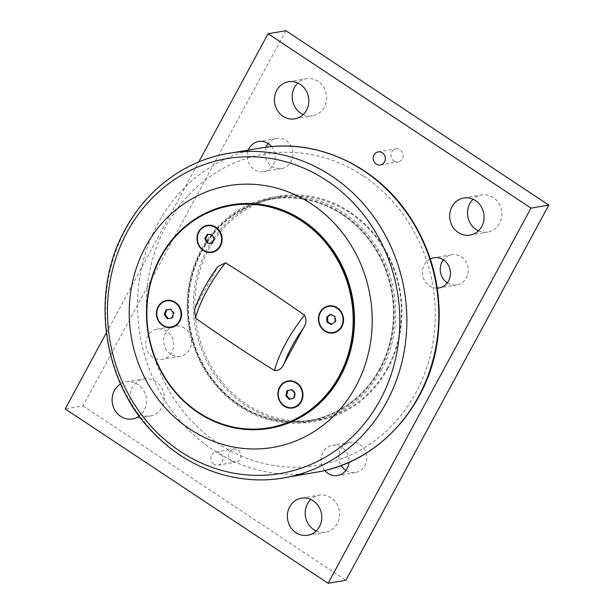 <?xml version="1.0" encoding="UTF-8"?>
<svg xmlns="http://www.w3.org/2000/svg" width="614" height="614" viewBox="0 0 614 614"><rect width="100%" height="100%" fill="white"/><g stroke="black" fill="none" stroke-linecap="round" stroke-linejoin="round"><path stroke-width="0.46" stroke-dasharray="3.07 2.3" d="M211.769 243.297L212.459 243.351L214.961 239.138L212.797 234.548L208.016 234.371M211.653 243.489L212.459 243.351M207.325 234.318L208.123 234.18M214.163 239.276L214.961 239.138M211.999 234.686L212.797 234.548M211.845 251.963A13.27 12.119 80.4 0 1 209.244 252.062A13.27 12.119 80.4 0 1 197.647 239.475A13.27 12.119 80.4 0 1 207.402 225.798M171.843 317.991L172.634 317.891L174.345 313.201L171.429 309.118L166.793 309.755M171.828 318.021L172.634 317.891M166.003 309.863L166.808 309.725M173.539 313.34L174.345 313.201M170.631 309.256L171.429 309.118M171.275 327.001A13.27 12.119 80.4 0 1 170.984 327.047A13.27 12.119 80.4 0 1 157.215 315.765A13.27 12.119 80.4 0 1 166.831 300.837M330.601 314.353L331.399 314.222L330.931 314.545M334.799 316.732L335.597 316.594L331.399 314.222M331.698 324.215L335.919 321.69L335.597 316.594M331.238 324.545L332.036 324.407M335.114 321.828L335.919 321.69M333.272 332.512A13.27 12.119 80.4 0 1 319.065 319.909A13.27 12.119 80.4 0 1 328.828 306.34M342.221 214.639A112.155 102.377 -99.6 0 0 272.01 199.182A112.155 102.377 -99.6 0 0 189.856 326.894A112.155 102.377 -99.6 0 0 309.571 420.329A112.155 102.377 -99.6 0 0 391.97 332.036A112.155 102.377 -99.6 0 0 342.221 214.639M269.699 428.334A113.375 103.49 80.4 0 1 148.688 333.886A113.375 103.49 80.4 0 1 231.731 204.784M380.358 369.014A112.822 102.983 80.4 0 1 201.476 362.935A112.822 102.983 80.4 0 1 291.082 197.224A112.822 102.983 80.4 0 1 380.358 369.014M239.544 404.833A112.155 102.377 80.4 0 1 189.787 287.436A112.155 102.377 80.4 0 1 272.194 199.151A112.155 102.377 80.4 0 1 342.397 214.608A112.155 102.377 80.4 0 1 392.154 332.005A112.155 102.377 80.4 0 1 309.748 420.298A112.155 102.377 80.4 0 1 239.544 404.833M381.678 369.521A113.928 103.996 -99.6 0 0 376.589 246.889A113.928 103.996 -99.6 0 0 272.34 197.332A113.928 103.996 -99.6 0 0 201.154 249.775A113.928 103.996 -99.6 0 0 206.243 372.399A113.928 103.996 -99.6 0 0 310.492 421.964A113.928 103.996 -99.6 0 0 381.678 369.521M387.91 368.461A113.928 103.996 80.4 0 1 316.724 420.905A113.928 103.996 80.4 0 1 212.475 371.34A113.928 103.996 80.4 0 1 207.386 248.716A113.928 103.996 80.4 0 1 278.572 196.273A113.928 103.996 80.4 0 1 382.821 245.83A113.928 103.996 80.4 0 1 387.91 368.461M387.48 367.801A112.822 102.983 80.4 0 1 208.599 361.723A112.822 102.983 80.4 0 1 298.204 196.012A112.822 102.983 80.4 0 1 387.48 367.801M106.322 332.888L198.736 161.966M271.488 146.593A15.304 13.968 80.4 0 1 274.466 161.85A15.304 13.968 80.4 0 1 263.744 171.674A15.304 13.968 80.4 0 1 254.165 169.564A15.304 13.968 80.4 0 1 248.447 149.801M152.732 357.156A15.304 13.968 80.4 0 1 145.94 341.146A15.304 13.968 80.4 0 1 157.184 329.096A15.304 13.968 80.4 0 1 166.762 331.207A15.304 13.968 80.4 0 1 173.555 347.225A15.304 13.968 80.4 0 1 162.311 359.267A15.304 13.968 80.4 0 1 152.732 357.156M324.791 470.539A15.304 13.968 80.4 0 1 321.698 455.25A15.304 13.968 80.4 0 1 332.45 445.35A15.304 13.968 80.4 0 1 342.029 447.46A15.304 13.968 80.4 0 1 348.959 462.327M437.26 288.104A15.304 13.968 80.4 0 1 429.424 285.817A15.304 13.968 80.4 0 1 422.44 271.841A15.304 13.968 80.4 0 1 430.299 258.924M120.574 384.019A18.804 17.161 80.4 0 1 126.169 381.923A18.804 17.161 80.4 0 1 145.165 393.674A18.804 17.161 80.4 0 1 139.271 416.085M213.902 464.215A6.639 6.056 80.4 0 1 210.963 457.269A6.639 6.056 80.4 0 1 215.836 452.05A6.639 6.056 80.4 0 1 222.92 457.576A6.639 6.056 80.4 0 1 218.062 465.136A6.639 6.056 80.4 0 1 213.902 464.215M266.092 147.183A15.304 13.968 -99.6 0 0 268.072 162.764A15.304 13.968 -99.6 0 0 281.55 168.65A15.304 13.968 -99.6 0 0 292.794 156.601A15.304 13.968 -99.6 0 0 286.009 140.583A15.304 13.968 -99.6 0 0 276.43 138.472A15.304 13.968 -99.6 0 0 268.134 143.569M184.576 328.183A15.304 13.968 -99.6 0 0 174.998 326.072A15.304 13.968 -99.6 0 0 163.785 343.495A15.304 13.968 -99.6 0 0 180.117 356.243A15.304 13.968 -99.6 0 0 191.361 344.201A15.304 13.968 -99.6 0 0 184.576 328.183M345.866 470.431A15.304 13.968 -99.6 0 0 355.383 472.496A15.304 13.968 -99.6 0 0 366.627 460.454A15.304 13.968 -99.6 0 0 359.835 444.436A15.304 13.968 -99.6 0 0 350.256 442.326A15.304 13.968 -99.6 0 0 341.177 465.519M447.299 282.839A15.304 13.968 -99.6 0 0 456.816 284.904A15.304 13.968 -99.6 0 0 468.06 272.854A15.304 13.968 -99.6 0 0 461.267 256.844A15.304 13.968 -99.6 0 0 451.689 254.733A15.304 13.968 -99.6 0 0 443.392 259.822M303.193 114.557A18.804 17.161 -99.6 0 0 312.572 115.823A18.804 17.161 -99.6 0 0 326.341 94.41A18.804 17.161 -99.6 0 0 306.271 78.745A18.804 17.161 -99.6 0 0 297.836 83.036M478.452 230.818A18.804 17.161 -99.6 0 0 487.831 232.077A18.804 17.161 -99.6 0 0 501.607 210.663A18.804 17.161 -99.6 0 0 481.537 194.999A18.804 17.161 -99.6 0 0 473.102 199.289M135.748 411.134A18.804 17.161 -99.6 0 0 138.503 413.383A18.804 17.161 -99.6 0 0 150.276 415.977A18.804 17.161 -99.6 0 0 164.053 394.564A18.804 17.161 -99.6 0 0 143.975 378.899A18.804 17.161 -99.6 0 0 131.304 404.288M316.164 530.964A18.804 17.161 -99.6 0 0 325.543 532.231A18.804 17.161 -99.6 0 0 339.312 510.817A18.804 17.161 -99.6 0 0 319.242 495.153A18.804 17.161 -99.6 0 0 310.807 499.443M231.716 461.191A6.639 6.056 -99.6 0 0 235.868 462.104A6.639 6.056 -99.6 0 0 240.734 454.552A6.639 6.056 -99.6 0 0 233.65 449.018A6.639 6.056 -99.6 0 0 228.769 454.245A6.639 6.056 -99.6 0 0 231.716 461.191M394.011 161.037A6.639 6.056 -99.6 0 0 398.164 161.95A6.639 6.056 -99.6 0 0 403.022 154.398A6.639 6.056 -99.6 0 0 395.938 148.864A6.639 6.056 -99.6 0 0 391.064 154.091A6.639 6.056 -99.6 0 0 394.011 161.037M285.894 30.7L83.028 405.892L65.214 408.916M83.028 405.892L345.92 580.276M289.954 399.184L294.513 397.995L295.641 393.09L292.272 389.445L291.535 389.652M194.6 310.024L196.695 305.173L217.855 266.614M292.701 407.55A13.27 12.119 80.4 0 1 278.817 390.865A13.27 12.119 80.4 0 1 288.258 381.378M293.707 398.133L294.513 397.995M294.835 393.229L295.641 393.09M289.217 399.392L290.015 399.261M291.473 389.583L292.272 389.445M363.189 175.857A157.89 144.129 -99.6 0 0 165.703 226.781A157.89 144.129 -99.6 0 0 218.4 443.646A157.89 144.129 -99.6 0 0 415.885 392.73A157.89 144.129 -99.6 0 0 363.189 175.857M225.008 154.007A164.606 150.261 -99.6 0 0 125.763 229.122A164.606 150.261 -99.6 0 0 132.056 404.626A164.606 150.261 -99.6 0 0 280.114 478.483M320.001 471.598A164.521 150.184 80.4 0 1 166.432 402.807A164.521 150.184 80.4 0 1 157.806 223.742A164.521 150.184 80.4 0 1 264.933 147.337M215.683 270.06A54.93 17.031 123.6 0 0 196.695 305.173M278.572 196.273L272.34 197.332M316.724 420.905L310.492 421.964M276.43 138.472L258.617 141.504M281.55 168.65L263.744 171.674M174.998 326.072L157.184 329.096M180.117 356.243L162.311 359.267M350.256 442.326L332.45 445.35M355.383 472.496L337.57 475.528M451.689 254.733L433.883 257.757M456.816 284.904L439.002 287.928M294.758 118.847L312.572 115.823M288.457 81.769L306.271 78.745M470.025 235.101L487.831 232.077M463.724 198.023L481.537 194.999M132.463 419.001L150.276 415.977M126.169 381.923L143.975 378.899M307.729 535.255L325.543 532.231M301.428 498.177L319.242 495.153M218.062 465.136L235.868 462.104M215.836 452.05L233.65 449.018M380.35 164.982L398.164 161.95M378.132 151.896L395.938 148.864"/><path stroke-width="0.92" d="M206.979 243.121L204.815 238.539L207.325 234.318L211.999 234.686L214.163 239.276L211.653 243.489L206.979 243.121L211.769 243.297M204.815 238.539L205.621 238.401L207.785 242.983M208.016 234.371L205.621 238.401M208.975 252.108A13.27 12.119 80.4 0 1 197.37 239.445A13.27 12.119 80.4 0 1 207.271 225.822A13.27 12.119 80.4 0 1 210.003 225.699A13.27 12.119 80.4 0 1 221.608 238.362A13.27 12.119 80.4 0 1 211.715 251.993A13.27 12.119 80.4 0 1 208.975 252.108M207.402 225.798A13.27 12.119 80.4 0 1 207.532 225.775A13.27 12.119 80.4 0 1 210.272 225.653A13.27 12.119 80.4 0 1 220.272 245.83A13.27 12.119 80.4 0 1 211.983 251.947A13.27 12.119 80.4 0 1 211.845 251.963M167.208 318.628L164.291 314.545L166.003 309.863L170.631 309.256L173.539 313.34L171.828 318.021L167.208 318.628L171.843 317.991M164.291 314.545L165.097 314.406L168.006 318.489M166.793 309.755L165.097 314.406M170.715 327.093A13.27 12.119 80.4 0 1 156.938 315.742A13.27 12.119 80.4 0 1 166.693 300.86A13.27 12.119 80.4 0 1 167.115 300.791A13.27 12.119 80.4 0 1 180.9 312.142A13.27 12.119 80.4 0 1 171.137 327.024A13.27 12.119 80.4 0 1 170.715 327.093M166.831 300.837A13.27 12.119 80.4 0 1 166.962 300.814A13.27 12.119 80.4 0 1 167.384 300.745A13.27 12.119 80.4 0 1 179.227 306.785A13.27 12.119 80.4 0 1 179.702 320.869A13.27 12.119 80.4 0 1 171.406 326.986A13.27 12.119 80.4 0 1 171.275 327.001M326.717 317.07L330.601 314.353L334.799 316.732L335.114 321.828L331.238 324.545L327.032 322.166L326.717 317.07L327.515 316.931L327.838 322.028L331.698 324.215M327.032 322.166L327.838 322.028M330.931 314.545L327.515 316.931M318.796 319.955A13.27 12.119 80.4 0 1 328.697 306.363A13.27 12.119 80.4 0 1 343.034 318.942A13.27 12.119 80.4 0 1 333.141 332.535A13.27 12.119 80.4 0 1 318.796 319.955M328.828 306.34A13.27 12.119 80.4 0 1 328.958 306.317A13.27 12.119 80.4 0 1 343.303 318.896A13.27 12.119 80.4 0 1 341.699 326.379A13.27 12.119 80.4 0 1 333.402 332.489A13.27 12.119 80.4 0 1 333.272 332.512M311.574 204.001A132.731 121.158 -99.6 0 0 145.556 246.805A132.731 121.158 -99.6 0 0 189.856 429.117A132.731 121.158 -99.6 0 0 355.874 386.313A132.731 121.158 -99.6 0 0 311.574 204.001M231.286 204.861L231.731 204.784A113.375 103.49 80.4 0 1 302.702 220.418A113.375 103.49 80.4 0 1 352.996 339.082A113.375 103.49 80.4 0 1 269.699 428.334L269.254 428.411A113.375 103.49 -99.6 0 0 352.551 339.158A113.375 103.49 -99.6 0 0 302.257 220.495A113.375 103.49 -99.6 0 0 231.286 204.861A113.375 103.49 -99.6 0 0 147.997 294.114A113.375 103.49 -99.6 0 0 198.291 412.777A113.375 103.49 -99.6 0 0 269.254 428.411M198.736 161.966L268.08 33.724L530.972 208.108L328.106 583.3L65.214 408.916L106.322 332.888M248.447 149.801A15.304 13.968 80.4 0 1 258.617 141.504A15.304 13.968 80.4 0 1 268.195 143.607A15.304 13.968 80.4 0 1 271.488 146.593M348.959 462.327A15.304 13.968 80.4 0 1 337.57 475.528A15.304 13.968 80.4 0 1 327.991 473.417A15.304 13.968 80.4 0 1 324.791 470.539M430.299 258.924A15.304 13.968 80.4 0 1 433.883 257.757A15.304 13.968 80.4 0 1 443.461 259.868A15.304 13.968 80.4 0 1 450.246 275.886A15.304 13.968 80.4 0 1 439.002 287.928A15.304 13.968 80.4 0 1 437.26 288.104M282.985 116.253A18.804 17.161 80.4 0 1 274.642 96.575A18.804 17.161 80.4 0 1 288.457 81.769A18.804 17.161 80.4 0 1 308.535 97.434A18.804 17.161 80.4 0 1 294.758 118.847A18.804 17.161 80.4 0 1 282.985 116.253M458.251 232.506A18.804 17.161 80.4 0 1 449.909 212.828A18.804 17.161 80.4 0 1 463.724 198.023A18.804 17.161 80.4 0 1 483.794 213.687A18.804 17.161 80.4 0 1 470.025 235.101A18.804 17.161 80.4 0 1 458.251 232.506M139.271 416.085A18.804 17.161 80.4 0 1 132.463 419.001A18.804 17.161 80.4 0 1 120.697 416.407A18.804 17.161 80.4 0 1 120.574 384.019M295.956 532.66A18.804 17.161 80.4 0 1 287.613 512.982A18.804 17.161 80.4 0 1 301.428 498.177A18.804 17.161 80.4 0 1 321.506 513.841A18.804 17.161 80.4 0 1 307.729 535.255A18.804 17.161 80.4 0 1 295.956 532.66M376.198 164.061A6.639 6.056 80.4 0 1 373.251 157.115A6.639 6.056 80.4 0 1 378.132 151.896A6.639 6.056 80.4 0 1 385.216 157.422A6.639 6.056 80.4 0 1 380.35 164.982A6.639 6.056 80.4 0 1 376.198 164.061M268.134 143.569A15.304 13.968 -99.6 0 0 266.092 147.183M341.177 465.519A15.304 13.968 -99.6 0 0 345.866 470.431M443.392 259.822A15.304 13.968 -99.6 0 0 447.299 282.839M297.836 83.036A18.804 17.161 -99.6 0 0 300.799 113.229A18.804 17.161 -99.6 0 0 303.193 114.557M473.102 199.289A18.804 17.161 -99.6 0 0 476.065 229.482A18.804 17.161 -99.6 0 0 478.452 230.818M131.304 404.288A18.804 17.161 -99.6 0 0 135.748 411.134M310.807 499.443A18.804 17.161 -99.6 0 0 313.769 529.636A18.804 17.161 -99.6 0 0 316.164 530.964M328.106 583.3L345.92 580.276L548.786 205.084L530.972 208.108M548.786 205.084L285.894 30.7L268.08 33.724M291.535 389.652L287.774 390.704L286.654 395.616L289.954 399.184M198.322 412.263A112.707 102.883 80.4 0 1 198.514 217.594A112.707 102.883 80.4 0 1 353.18 320.186A112.707 102.883 80.4 0 1 198.322 412.263M217.855 266.614L225.484 262.784C252.239 279.47 278.572 296.93 304.483 315.182C306.739 319.487 306.348 323.824 303.316 328.191L284.328 363.296C282.286 368.323 279.017 370.749 274.527 370.58C247.772 353.894 221.439 336.426 195.528 318.175L194.6 310.024C199.136 296.009 206.887 281.542 217.847 266.606M198.713 231.678A13.715 12.518 80.4 0 1 215.867 227.257A13.715 12.518 80.4 0 1 220.449 246.099A13.715 12.518 80.4 0 1 203.288 250.52A13.715 12.518 80.4 0 1 198.713 231.678M279.562 387.265A13.715 12.518 80.4 0 1 296.723 382.844A13.715 12.518 80.4 0 1 301.297 401.679A13.715 12.518 80.4 0 1 284.144 406.1A13.715 12.518 80.4 0 1 279.562 387.265M158.143 306.716A13.715 12.518 80.4 0 1 175.297 302.295A13.715 12.518 80.4 0 1 179.871 321.137A13.715 12.518 80.4 0 1 162.718 325.558A13.715 12.518 80.4 0 1 158.143 306.716M320.14 312.227A13.715 12.518 80.4 0 1 337.293 307.806A13.715 12.518 80.4 0 1 341.875 326.64A13.715 12.518 80.4 0 1 324.714 331.061A13.715 12.518 80.4 0 1 320.14 312.227M288.258 381.378A13.27 12.119 80.4 0 1 288.388 381.355A13.27 12.119 80.4 0 1 302.403 398.018A13.27 12.119 80.4 0 1 301.129 401.418A13.27 12.119 80.4 0 1 292.832 407.527A13.27 12.119 80.4 0 1 292.701 407.55M302.134 398.064A13.27 12.119 80.4 0 1 292.563 407.573A13.27 12.119 80.4 0 1 278.549 390.911A13.27 12.119 80.4 0 1 288.119 381.401A13.27 12.119 80.4 0 1 302.134 398.064M291.473 389.583L294.835 393.229L293.707 398.133L289.217 399.392L285.848 395.746L286.976 390.842L291.473 389.583M285.848 395.746L286.654 395.616M286.976 390.842L287.774 390.704M326.848 180.646A159.686 145.771 80.4 0 1 380.143 399.99A159.686 145.771 80.4 0 1 180.401 451.482A159.686 145.771 80.4 0 1 127.106 232.146A159.686 145.771 80.4 0 1 326.848 180.646M280.114 478.483A164.606 150.261 -99.6 0 0 404.357 350.295A164.606 150.261 -99.6 0 0 331.652 176.041A164.606 150.261 -99.6 0 0 225.008 154.007C183.417 161.989 146.186 190.202 125.21 229.452C89.375 293.039 102.576 383.489 155.119 434.582C188.352 468.428 235.646 485.106 280.114 478.483L320.001 471.598C381.002 460.162 430.345 403.659 437.889 337.178C442.917 292.655 433.139 251.878 408.571 214.831C376.167 166.448 318.796 139.363 264.933 147.337A164.521 150.184 80.4 0 1 363.595 170.684A164.521 150.184 80.4 0 1 436.938 340.547A164.521 150.184 80.4 0 1 320.001 471.598M284.328 363.296A54.93 17.031 -56.4 0 1 303.316 328.191M304.483 315.182A60.456 18.742 123.6 0 0 274.527 370.58M195.528 318.175A60.456 18.742 -56.4 0 1 225.484 262.784M264.933 147.337L225.008 154.007"/></g></svg>
